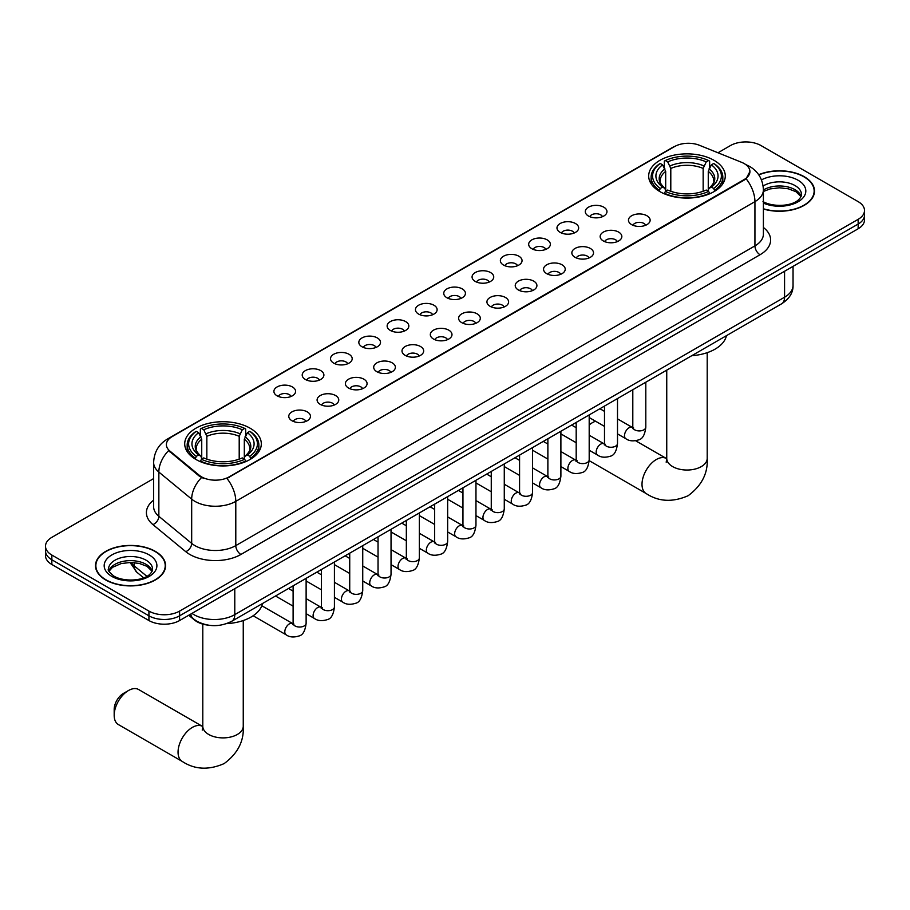 <?xml version="1.0" encoding="UTF-8"?>
<svg xmlns="http://www.w3.org/2000/svg" width="910" height="910" viewBox="0 0 910 910"><rect width="100%" height="100%" fill="white"/><g stroke="black" fill="none" stroke-linecap="round" stroke-linejoin="round"><path stroke-width="1.36" d="M250.102 428.2A38.3 22.113 0 0 0 208.367 423.4A38.3 22.113 0 0 0 184.719 443.83A38.3 22.113 0 0 0 195.946 459.47A38.3 22.113 0 0 0 237.681 464.259A38.3 22.113 0 0 0 261.318 443.83A38.3 22.113 0 0 0 250.102 428.2M714.054 160.342A38.3 22.113 0 0 0 672.319 155.542A38.3 22.113 0 0 0 648.682 175.971A38.3 22.113 0 0 0 659.898 191.612A38.3 22.113 0 0 0 701.633 196.401A38.3 22.113 0 0 0 725.281 175.971A38.3 22.113 0 0 0 714.054 160.342M588.463 216.034A10.84 6.256 180 0 1 586.313 214.26A10.84 6.256 180 0 1 589.908 206.49A10.84 6.256 180 0 1 603.796 207.184A10.84 6.256 180 0 1 605.946 214.26A10.84 6.256 180 0 1 588.463 216.034M602.477 216.682A6.506 3.754 0 0 0 600.725 214.851A6.506 3.754 0 0 0 594.321 213.907A6.506 3.754 0 0 0 589.782 216.682M560.162 232.38A10.84 6.256 180 0 1 558.001 230.605A10.84 6.256 180 0 1 561.595 222.825A10.84 6.256 180 0 1 575.484 223.53A10.84 6.256 180 0 1 577.634 230.605A10.84 6.256 180 0 1 560.162 232.38M574.164 233.028A6.506 3.754 0 0 0 572.424 231.197A6.506 3.754 0 0 0 566.009 230.241A6.506 3.754 0 0 0 561.481 233.028M531.85 248.714A10.84 6.256 180 0 1 529.7 246.951A10.84 6.256 180 0 1 533.283 239.171A10.84 6.256 180 0 1 547.183 239.865A10.84 6.256 180 0 1 549.333 246.951A10.84 6.256 180 0 1 531.85 248.714M545.852 249.363A6.506 3.754 0 0 0 544.112 247.543A6.506 3.754 0 0 0 537.708 246.587A6.506 3.754 0 0 0 533.169 249.363M503.537 265.06A10.84 6.256 180 0 1 501.387 263.297A10.84 6.256 180 0 1 504.982 255.517A10.84 6.256 180 0 1 518.871 256.211A10.84 6.256 180 0 1 521.02 263.297A10.84 6.256 180 0 1 503.537 265.06M517.551 265.709A6.506 3.754 0 0 0 515.799 263.877A6.506 3.754 0 0 0 509.395 262.933A6.506 3.754 0 0 0 504.857 265.709M475.236 281.406A10.84 6.256 180 0 1 473.086 279.632A10.84 6.256 180 0 1 476.669 271.863A10.84 6.256 180 0 1 490.558 272.556A10.84 6.256 180 0 1 492.719 279.632A10.84 6.256 180 0 1 475.236 281.406M489.239 282.055A6.506 3.754 0 0 0 487.498 280.223A6.506 3.754 0 0 0 481.094 279.279A6.506 3.754 0 0 0 476.556 282.055M446.924 297.752A10.84 6.256 180 0 1 444.774 295.977A10.84 6.256 180 0 1 448.368 288.197A10.84 6.256 180 0 1 462.257 288.902A10.84 6.256 180 0 1 464.407 295.977A10.84 6.256 180 0 1 446.924 297.752M460.938 298.4A6.506 3.754 0 0 0 459.186 296.569A6.506 3.754 0 0 0 452.782 295.613A6.506 3.754 0 0 0 448.243 298.4M418.623 314.087A10.84 6.256 180 0 1 416.473 312.323A10.84 6.256 180 0 1 420.056 304.543A10.84 6.256 180 0 1 433.945 305.237A10.84 6.256 180 0 1 436.095 312.323A10.84 6.256 180 0 1 418.623 314.087M432.625 314.746A6.506 3.754 0 0 0 430.885 312.915A6.506 3.754 0 0 0 424.481 311.959A6.506 3.754 0 0 0 419.942 314.746M390.31 330.432A10.84 6.256 180 0 1 388.161 328.669A10.84 6.256 180 0 1 391.755 320.889A10.84 6.256 180 0 1 405.644 321.583A10.84 6.256 180 0 1 407.794 328.669A10.84 6.256 180 0 1 390.31 330.432M404.324 331.081A6.506 3.754 0 0 0 402.573 329.261A6.506 3.754 0 0 0 396.168 328.305A6.506 3.754 0 0 0 391.63 331.081M362.009 346.778A10.84 6.256 180 0 1 359.848 345.004A10.84 6.256 180 0 1 363.443 337.235A10.84 6.256 180 0 1 377.332 337.928A10.84 6.256 180 0 1 379.481 345.004A10.84 6.256 180 0 1 362.009 346.778M376.012 347.427A6.506 3.754 0 0 0 374.272 345.595A6.506 3.754 0 0 0 367.856 344.651A6.506 3.754 0 0 0 363.329 347.427M333.697 363.124A10.84 6.256 180 0 1 331.547 361.35A10.84 6.256 180 0 1 335.142 353.569A10.84 6.256 180 0 1 349.03 354.274A10.84 6.256 180 0 1 351.18 361.35A10.84 6.256 180 0 1 333.697 363.124M347.711 363.772A6.506 3.754 0 0 0 345.959 361.941A6.506 3.754 0 0 0 339.555 360.986A6.506 3.754 0 0 0 335.016 363.772M305.385 379.47A10.84 6.256 180 0 1 303.235 377.695A10.84 6.256 180 0 1 306.829 369.915A10.84 6.256 180 0 1 320.718 370.609A10.84 6.256 180 0 1 322.868 377.695A10.84 6.256 180 0 1 305.385 379.47M319.399 380.118A6.506 3.754 0 0 0 317.658 378.287A6.506 3.754 0 0 0 311.243 377.332A6.506 3.754 0 0 0 306.715 380.118M277.084 395.804A10.84 6.256 180 0 1 274.934 394.041A10.84 6.256 180 0 1 278.517 386.261A10.84 6.256 180 0 1 292.406 386.955A10.84 6.256 180 0 1 294.567 394.041A10.84 6.256 180 0 1 277.084 395.804M291.086 396.453A6.506 3.754 0 0 0 289.346 394.633A6.506 3.754 0 0 0 282.942 393.677A6.506 3.754 0 0 0 278.403 396.453M631.642 224.622A10.84 6.256 180 0 1 629.492 222.848A10.84 6.256 180 0 1 633.076 215.067A10.84 6.256 180 0 1 646.964 215.772A10.84 6.256 180 0 1 649.114 222.848A10.84 6.256 180 0 1 631.642 224.622M645.645 225.27A6.506 3.754 0 0 0 643.905 223.439A6.506 3.754 0 0 0 637.5 222.484A6.506 3.754 0 0 0 632.962 225.27M603.33 240.957A10.84 6.256 180 0 1 601.18 239.194A10.84 6.256 180 0 1 604.775 231.413A10.84 6.256 180 0 1 618.663 232.107A10.84 6.256 180 0 1 620.813 239.194A10.84 6.256 180 0 1 603.33 240.957M617.344 241.605A6.506 3.754 0 0 0 615.592 239.785A6.506 3.754 0 0 0 609.188 238.829A6.506 3.754 0 0 0 604.649 241.605M575.029 257.302A10.84 6.256 180 0 1 572.879 255.539A10.84 6.256 180 0 1 576.462 247.759A10.84 6.256 180 0 1 590.351 248.453A10.84 6.256 180 0 1 592.501 255.539A10.84 6.256 180 0 1 575.029 257.302M589.032 257.951A6.506 3.754 0 0 0 587.291 256.119A6.506 3.754 0 0 0 580.887 255.175A6.506 3.754 0 0 0 576.348 257.951M546.717 273.648A10.84 6.256 180 0 1 544.567 271.874A10.84 6.256 180 0 1 548.161 264.105A10.84 6.256 180 0 1 562.05 264.799A10.84 6.256 180 0 1 564.2 271.874A10.84 6.256 180 0 1 546.717 273.648M560.731 274.297A6.506 3.754 0 0 0 558.979 272.465A6.506 3.754 0 0 0 552.575 271.51A6.506 3.754 0 0 0 548.036 274.297M518.416 289.994A10.84 6.256 180 0 1 516.254 288.22A10.84 6.256 180 0 1 519.849 280.439A10.84 6.256 180 0 1 533.738 281.144A10.84 6.256 180 0 1 535.888 288.22A10.84 6.256 180 0 1 518.416 289.994M532.418 290.643A6.506 3.754 0 0 0 530.678 288.811A6.506 3.754 0 0 0 524.262 287.856A6.506 3.754 0 0 0 519.735 290.643M490.103 306.329A10.84 6.256 180 0 1 487.953 304.566A10.84 6.256 180 0 1 491.548 296.785A10.84 6.256 180 0 1 505.437 297.479A10.84 6.256 180 0 1 507.587 304.566A10.84 6.256 180 0 1 490.103 306.329M504.117 306.977A6.506 3.754 0 0 0 502.365 305.157A6.506 3.754 0 0 0 495.961 304.202A6.506 3.754 0 0 0 491.423 306.977M461.791 322.675A10.84 6.256 180 0 1 459.641 320.911A10.84 6.256 180 0 1 463.236 313.131A10.84 6.256 180 0 1 477.124 313.825A10.84 6.256 180 0 1 479.274 320.911A10.84 6.256 180 0 1 461.791 322.675M475.805 323.323A6.506 3.754 0 0 0 474.064 321.492A6.506 3.754 0 0 0 467.649 320.548A6.506 3.754 0 0 0 463.122 323.323M433.49 339.021A10.84 6.256 180 0 1 431.34 337.246A10.84 6.256 180 0 1 434.923 329.477A10.84 6.256 180 0 1 448.812 330.171A10.84 6.256 180 0 1 450.973 337.246A10.84 6.256 180 0 1 433.49 339.021M447.492 339.669A6.506 3.754 0 0 0 445.752 337.837A6.506 3.754 0 0 0 439.348 336.893A6.506 3.754 0 0 0 434.809 339.669M405.177 355.366A10.84 6.256 180 0 1 403.028 353.592A10.84 6.256 180 0 1 406.622 345.811A10.84 6.256 180 0 1 420.511 346.517A10.84 6.256 180 0 1 422.661 353.592A10.84 6.256 180 0 1 405.177 355.366M419.191 356.015A6.506 3.754 0 0 0 417.44 354.183A6.506 3.754 0 0 0 411.036 353.228A6.506 3.754 0 0 0 406.497 356.015M376.876 371.701A10.84 6.256 180 0 1 374.727 369.938A10.84 6.256 180 0 1 378.31 362.157A10.84 6.256 180 0 1 392.199 362.851A10.84 6.256 180 0 1 394.349 369.938A10.84 6.256 180 0 1 376.876 371.701M390.879 372.349A6.506 3.754 0 0 0 389.139 370.529A6.506 3.754 0 0 0 382.735 369.574A6.506 3.754 0 0 0 378.196 372.349M348.564 388.047A10.84 6.256 180 0 1 346.414 386.284A10.84 6.256 180 0 1 350.009 378.503A10.84 6.256 180 0 1 363.898 379.197A10.84 6.256 180 0 1 366.048 386.284A10.84 6.256 180 0 1 348.564 388.047M362.578 388.695A6.506 3.754 0 0 0 360.826 386.864A6.506 3.754 0 0 0 354.422 385.92A6.506 3.754 0 0 0 349.884 388.695M320.263 404.393A10.84 6.256 180 0 1 318.113 402.618A10.84 6.256 180 0 1 321.696 394.849A10.84 6.256 180 0 1 335.585 395.543A10.84 6.256 180 0 1 337.735 402.618A10.84 6.256 180 0 1 320.263 404.393M334.266 405.041A6.506 3.754 0 0 0 332.525 403.21A6.506 3.754 0 0 0 326.11 402.265A6.506 3.754 0 0 0 321.583 405.041M291.951 420.738A10.84 6.256 180 0 1 289.801 418.964A10.84 6.256 180 0 1 293.395 411.183A10.84 6.256 180 0 1 307.284 411.889A10.84 6.256 180 0 1 309.434 418.964A10.84 6.256 180 0 1 291.951 420.738M305.965 421.387A6.506 3.754 0 0 0 304.213 419.555A6.506 3.754 0 0 0 297.809 418.6A6.506 3.754 0 0 0 293.27 421.387M741.605 162.321A19.508 11.261 180 0 1 744.209 163.584A19.508 11.261 180 0 1 749.92 171.546A19.508 11.261 180 0 1 744.209 179.509L229.149 476.874A19.508 11.261 180 0 1 199.381 475.373L169.92 451.076A19.508 11.261 180 0 1 166.382 444.615A19.508 11.261 180 0 1 172.104 436.652L674.538 146.578A19.508 11.261 180 0 1 699.528 145.316L741.605 162.321M208.254 625.159A21.681 12.512 180 0 1 194.547 620.051L188.734 615.262M763.399 209.004A35.046 20.236 0 0 0 814.507 191.02A35.046 20.236 0 0 0 804.247 176.711A35.046 20.236 0 0 0 758.69 174.72M155.314 551.358A35.046 20.236 0 0 0 117.128 546.978A35.046 20.236 0 0 0 95.493 565.667A35.046 20.236 0 0 0 105.753 579.977A35.046 20.236 0 0 0 143.951 584.368A35.046 20.236 0 0 0 165.586 565.667A35.046 20.236 0 0 0 155.314 551.358M749.92 171.546L746.098 178.724L744.209 180.089L226.954 478.444A25.287 14.605 60 0 1 235.792 501.364A28.904 16.687 180 0 1 194.922 501.364A28.904 16.687 180 0 1 191.68 499.135L158.852 472.062A28.904 16.687 180 0 1 153.631 462.496L153.631 506.745A28.904 16.687 0 0 0 158.852 516.311L191.68 543.384A28.904 16.687 0 0 0 194.922 545.613A28.904 16.687 0 0 0 235.792 545.613L754.936 245.893A28.904 16.687 0 0 0 763.399 234.086L763.399 189.837A28.904 16.687 180 0 1 754.936 201.633A25.287 14.605 -120 0 0 746.098 178.724M153.631 478.592L51.847 537.355A21.681 12.512 0 0 0 45.5 546.205L45.5 555.646A21.681 12.512 0 0 0 51.847 564.496L148.933 620.54L148.933 615.82A21.681 12.512 0 0 0 179.588 615.82L858.153 224.053A21.681 12.512 0 0 0 864.5 215.204A21.681 12.512 0 0 1 858.153 224.053L179.588 615.82A21.681 12.512 0 0 1 148.933 615.82L51.847 559.775L148.933 615.82L148.933 611.099A21.681 12.512 0 0 0 179.588 611.099L858.153 219.333A21.681 12.512 0 0 0 864.5 210.483A21.681 12.512 0 0 0 858.153 201.633L761.067 145.589A21.681 12.512 0 0 0 730.411 145.589L717.967 152.766M45.5 550.925A21.681 12.512 0 0 0 51.847 559.775A21.681 12.512 0 0 1 45.5 550.925M203.76 478.444L199.381 476.226L168.6 450.598A25.287 16.915 129.5 0 0 158.852 472.062L158.852 516.311A7.223 4.834 -50.5 0 1 152.937 524.604A36.127 20.862 180 0 1 153.631 500.125M45.5 546.205A21.681 12.512 0 0 0 51.847 555.054L148.933 611.099M148.933 620.54A21.681 12.512 0 0 0 179.588 620.54L858.153 228.774A21.681 12.512 0 0 0 864.5 219.924L864.5 210.483M763.399 208.765A34.682 20.02 0 0 0 814.143 191.02A34.682 20.02 0 0 0 803.985 176.858A34.682 20.02 0 0 0 758.826 174.925M106.015 579.829A34.682 20.02 0 0 0 143.814 584.174A34.682 20.02 0 0 0 165.222 565.667A34.682 20.02 0 0 0 155.064 551.505A34.682 20.02 0 0 0 117.265 547.172A34.682 20.02 0 0 0 95.857 565.667A34.682 20.02 0 0 0 106.015 579.829M595.595 421.239A20.236 11.682 120 0 0 592.444 422.661L589.191 424.538L592.444 422.661A20.236 11.682 120 0 0 589.191 424.97M659.204 191.202L660.239 188.461A34.398 19.861 0 0 1 660.239 163.481L662.605 164.846A31.076 17.938 0 0 0 662.605 187.096L664.937 188.427L665.688 191.214M665.688 190.076L665.688 171.399L662.605 164.846M664.323 167.804L664.323 161.115L665.346 160.535A34.398 19.861 0 0 1 708.606 160.535L706.24 161.9A31.076 17.938 0 0 0 667.712 161.9L670.795 168.441L670.795 191.293M703.157 191.293L703.157 168.441L706.24 161.9M691.759 355.696A39.744 22.943 0 0 0 726.43 335.676M664.323 193.182A35.843 20.691 0 0 0 709.641 193.182L708.606 191.407A34.398 19.861 0 0 1 665.346 191.407L664.323 193.796M709.641 193.796L709.641 193.182M660.239 163.481L659.204 164.073A35.843 20.691 0 0 0 651.139 177.154A35.843 20.691 0 0 0 659.204 190.236M708.606 160.535L709.641 161.115L709.641 167.804M665.346 191.407L667.712 190.042A31.076 17.938 0 0 0 706.24 190.042L708.606 191.407M662.605 187.096L660.239 188.461M667.712 161.9L665.346 160.535M664.937 168.873A27.8 16.05 0 0 0 664.937 188.427L665.062 188.506C661.115 184.696 659.511 182.102 660.239 180.737A26.731 15.436 0 0 1 665.688 171.399M714.748 190.236A35.843 20.691 0 0 0 722.824 177.154A35.843 20.691 0 0 0 714.748 164.073L713.724 163.481A34.398 19.861 0 0 1 713.724 188.461L714.748 191.202M713.724 188.461L711.358 187.096A31.076 17.938 0 0 0 711.358 164.846L713.724 163.481M711.358 164.846L708.264 171.399L708.264 190.076L709.015 188.427L711.358 187.096M708.264 171.399A26.731 15.436 0 0 1 713.713 180.737C714.441 182.102 712.837 184.696 708.89 188.506L709.015 188.427A27.8 16.05 0 0 0 709.015 168.873M708.264 191.214L708.264 190.076M114.182 715.294L114.182 709.402A13.002 7.507 -60 0 1 123.385 693.465L128.492 690.519A20.236 11.682 120 0 0 114.182 715.294A20.236 11.682 120 0 0 118.38 724.565L182.25 761.442A20.236 11.682 -60 0 1 179.145 745.222A20.236 11.682 -60 0 1 192.363 727.397A20.236 11.682 -60 0 1 202.486 726.396L202.782 726.567M195.252 459.061L196.276 456.32A34.398 19.861 0 0 1 196.276 431.34L198.642 432.705A31.076 17.938 0 0 0 198.642 454.954L200.985 456.285L201.736 459.072M201.736 457.935L201.736 439.257L198.642 432.705M200.359 435.674L200.359 428.985L201.394 428.394A34.398 19.861 0 0 1 244.654 428.394L242.287 429.759A31.076 17.938 0 0 0 203.76 429.759L206.843 436.311L206.843 459.152M239.205 459.152L239.205 436.311L242.287 429.759M226.567 623.634A39.744 22.943 0 0 0 262.478 603.535M200.359 461.051A35.843 20.691 0 0 0 245.677 461.051L244.654 459.277A34.398 19.861 0 0 1 201.394 459.277L200.359 461.654M245.677 461.654L245.677 461.051M196.276 431.34L195.252 431.932A35.843 20.691 0 0 0 187.176 445.013A35.843 20.691 0 0 0 195.252 458.094M244.654 428.394L245.677 428.985L245.677 435.674M201.394 459.277L203.76 457.912A31.076 17.938 0 0 0 242.287 457.912L244.654 459.277M198.642 454.954L196.276 456.32M203.76 429.759L201.394 428.394M200.985 436.732A27.8 16.05 0 0 0 200.985 456.285L201.11 456.376C197.163 452.554 195.559 449.961 196.287 448.596A26.731 15.436 0 0 1 201.736 439.257M250.796 458.094A35.843 20.691 0 0 0 258.861 445.013A35.843 20.691 0 0 0 250.796 431.932L249.761 431.34A34.398 19.861 0 0 1 249.761 456.32L250.796 459.061M249.761 456.32L247.395 454.954A31.076 17.938 0 0 0 247.395 432.705L249.761 431.34M247.395 432.705L244.312 439.257L244.312 457.935L245.063 456.285L247.395 454.954M244.312 439.257A26.731 15.436 0 0 1 249.761 448.596C250.489 449.972 248.874 452.566 244.938 456.376L245.063 456.285A27.8 16.05 0 0 0 245.063 436.732M244.312 459.072L244.312 457.935M202.486 726.396L138.616 689.518A20.236 11.682 120 0 0 128.492 690.519L123.385 693.465M169.92 451.076L169.92 451.929M199.381 475.373L199.381 476.226M229.149 476.874L229.149 477.454M744.209 179.509L744.209 180.089M240.911 554.463A7.223 4.175 60 0 1 235.792 545.613L235.792 501.364L754.936 201.633L754.936 245.893A7.223 4.175 60 0 0 760.043 254.743L240.911 554.463A36.127 20.862 180 0 1 189.815 554.463A36.127 20.862 180 0 1 185.765 551.676L152.937 524.604M746.052 164.676A25.287 11.841 112 0 0 745.711 164.551L749.692 166.462C758.348 171.649 762.91 179.441 763.399 189.837M169.954 438.131A25.287 14.605 -120 0 0 167.326 439.109C158.681 444.308 154.12 452.099 153.631 462.496M167.326 439.109L672.41 147.511A25.287 14.605 60 0 1 674.333 146.692M201.531 477.568A25.287 16.915 129.5 0 0 191.68 499.135L191.68 543.384A7.223 4.834 -50.5 0 1 185.765 551.676M763.399 227.477A36.127 20.862 180 0 1 760.043 254.743M179.588 611.099L179.588 620.54M858.153 219.333L858.153 228.774M51.847 555.054L51.847 564.496M191.953 613.397A28.904 16.687 0 0 0 193.898 614.637A28.904 16.687 0 0 0 234.78 614.637L784.568 297.217A28.904 16.687 0 0 0 793.042 285.421C793.247 292.588 789.425 298.73 781.576 303.838L231.777 621.257A14.458 8.349 60 0 0 234.78 614.637L234.78 588.679M784.568 271.26L784.568 297.217A14.458 8.349 60 0 1 781.576 303.838M190.781 614.079A14.458 9.669 129.5 0 0 193.307 618.777L188.916 615.16M131.051 562.46A28.904 16.687 0 0 0 134.259 565.918L134.259 562.63M143.632 577.816L136.909 572.276A14.458 9.669 129.5 0 1 134.259 565.918L146.863 576.303M801.118 196.378A22.022 12.717 0 0 0 795.033 189.701A22.022 12.717 0 0 0 763.399 189.985M762.989 201.565C774.308 208.185 799.492 206.343 801.482 194.558A22.022 12.717 0 0 0 795.033 185.572A22.022 12.717 0 0 0 763.126 186.027M763.399 203.089A26.356 15.22 0 0 0 799.276 201.053A26.356 15.22 0 0 0 798.104 180.26A26.356 15.22 0 0 0 761.465 179.896M152.198 571.025A22.022 12.717 0 0 0 146.112 564.348A22.022 12.717 0 0 0 123.999 561.197A22.022 12.717 0 0 0 108.881 571.025M146.112 560.219A22.022 12.717 0 0 0 122.111 557.466A22.022 12.717 0 0 0 108.517 569.216C107.357 569.887 109.211 572.231 114.069 576.223C125.387 582.844 150.571 580.99 152.561 569.216A22.022 12.717 0 0 0 146.112 560.219M111.896 576.428A26.356 15.22 0 0 0 149.183 576.428A26.356 15.22 0 0 0 149.183 554.907A26.356 15.22 0 0 0 111.896 554.907A26.356 15.22 0 0 0 111.896 576.428M707.207 352.671L707.207 458.356A20.236 11.682 180 0 1 701.28 466.614A20.236 11.682 180 0 1 672.672 466.614A20.236 11.682 180 0 1 666.746 458.356L666.2 462.235M707.207 458.356C708.082 473.211 701.724 485.667 688.119 495.722C672.615 502.479 658.635 501.763 646.202 493.573A20.236 11.682 -60 0 1 643.097 477.363A20.236 11.682 -60 0 1 656.315 459.527A20.236 11.682 -60 0 1 666.438 458.526L666.746 458.708M703.157 168.441A26.731 15.436 0 0 0 670.795 168.441M703.908 165.927A27.8 16.05 0 0 0 670.044 165.927M243.254 620.529L243.254 726.214A20.236 11.682 180 0 1 237.328 734.472A20.236 11.682 180 0 1 208.72 734.472A20.236 11.682 180 0 1 202.793 726.214L202.248 730.093M239.205 436.311A26.731 15.436 0 0 0 206.843 436.311M239.956 433.786A27.8 16.05 0 0 0 206.092 433.786M645.804 382.223L645.804 427.165A6.506 3.754 180 0 1 643.609 429.986A6.506 3.754 180 0 1 634.702 429.827A6.506 3.754 180 0 1 632.803 427.165L632.598 428.576L633.178 428.098M645.804 427.165C644.917 434.718 642.574 438.938 638.797 439.826C633.417 441.486 629.106 441.111 625.83 438.7A6.506 3.754 -60 0 1 624.84 433.49A6.506 3.754 -60 0 1 629.083 427.757A6.506 3.754 -60 0 1 629.379 427.598A6.506 3.754 -60 0 1 632.336 427.438L633.656 427.962M617.503 398.569L617.503 443.511A6.506 3.754 180 0 1 615.296 446.332A6.506 3.754 180 0 1 606.401 446.173A6.506 3.754 180 0 1 604.49 443.511L604.285 444.922L604.866 444.433M617.503 443.511C616.605 451.064 614.273 455.284 610.485 456.172C605.116 457.832 600.793 457.457 597.529 455.046A6.506 3.754 -60 0 1 596.528 449.836A6.506 3.754 -60 0 1 600.782 444.103A6.506 3.754 -60 0 1 601.066 443.943A6.506 3.754 -60 0 1 604.035 443.784L605.355 444.308M589.191 414.903L589.191 459.857A6.506 3.754 180 0 1 586.995 462.667A6.506 3.754 180 0 1 578.089 462.507A6.506 3.754 180 0 1 576.189 459.857L575.973 461.256L576.565 460.778M589.191 459.857C588.304 467.41 585.96 471.63 582.173 472.506C576.803 474.178 572.481 473.803 569.216 471.391A6.506 3.754 -60 0 1 568.227 466.182A6.506 3.754 -60 0 1 572.47 460.449A6.506 3.754 -60 0 1 572.754 460.289A6.506 3.754 -60 0 1 575.723 460.119L577.042 460.642M560.89 431.249L560.89 476.203A6.506 3.754 180 0 1 558.683 479.013A6.506 3.754 180 0 1 549.788 478.853A6.506 3.754 180 0 1 547.877 476.203L547.672 477.602L548.252 477.124M560.89 476.203C559.991 483.756 557.659 487.965 553.871 488.852C548.502 490.513 544.18 490.137 540.915 487.726A6.506 3.754 -60 0 1 539.914 482.516A6.506 3.754 -60 0 1 544.169 476.783A6.506 3.754 -60 0 1 544.453 476.635A6.506 3.754 -60 0 1 547.41 476.465L548.73 476.988M532.577 447.595L532.577 492.537A6.506 3.754 180 0 1 530.371 495.358A6.506 3.754 180 0 1 521.476 495.199A6.506 3.754 180 0 1 519.576 492.537L519.36 493.948L519.94 493.47M532.577 492.537C531.69 500.09 529.347 504.311 525.559 505.198C520.19 506.859 515.868 506.483 512.603 504.072A6.506 3.754 -60 0 1 511.602 498.862A6.506 3.754 -60 0 1 515.856 493.129A6.506 3.754 -60 0 1 516.141 492.981A6.506 3.754 -60 0 1 519.11 492.81L520.429 493.334M504.276 463.941L504.276 508.883A6.506 3.754 180 0 1 502.07 511.704A6.506 3.754 180 0 1 493.174 511.545A6.506 3.754 180 0 1 491.263 508.883L491.059 510.294L491.639 509.805M504.276 508.883C503.378 516.436 501.046 520.657 497.258 521.544C491.878 523.204 487.567 522.829 484.302 520.418A6.506 3.754 -60 0 1 483.301 515.208A6.506 3.754 -60 0 1 487.544 509.475A6.506 3.754 -60 0 1 487.84 509.316A6.506 3.754 -60 0 1 490.797 509.156L492.117 509.68M475.964 480.275L475.964 525.229A6.506 3.754 180 0 1 473.757 528.05A6.506 3.754 180 0 1 464.862 527.88A6.506 3.754 180 0 1 462.951 525.229L462.746 526.628L463.326 526.151M475.964 525.229C475.077 532.782 472.734 537.002 468.946 537.878C463.577 539.55 459.254 539.175 455.99 536.764A6.506 3.754 -60 0 1 454.989 531.554A6.506 3.754 -60 0 1 459.243 525.821A6.506 3.754 -60 0 1 459.527 525.661A6.506 3.754 -60 0 1 462.496 525.491L463.816 526.014M447.652 496.621L447.652 541.575A6.506 3.754 180 0 1 445.456 544.385A6.506 3.754 180 0 1 436.55 544.226A6.506 3.754 180 0 1 434.65 541.575L434.445 542.974L435.025 542.496M447.652 541.575C446.764 549.128 444.421 553.337 440.645 554.224C435.264 555.885 430.953 555.51 427.677 553.098A6.506 3.754 -60 0 1 426.688 547.888A6.506 3.754 -60 0 1 430.93 542.167A6.506 3.754 -60 0 1 431.226 542.007A6.506 3.754 -60 0 1 434.184 541.837L435.503 542.36M419.351 512.967L419.351 557.91A6.506 3.754 180 0 1 417.144 560.731A6.506 3.754 180 0 1 408.249 560.571A6.506 3.754 180 0 1 406.338 557.91L406.133 559.32L406.713 558.842M419.351 557.91C418.452 565.463 416.12 569.683 412.332 570.57C406.963 572.231 402.641 571.855 399.376 569.444A6.506 3.754 -60 0 1 398.375 564.234A6.506 3.754 -60 0 1 402.629 558.501A6.506 3.754 -60 0 1 402.914 558.353A6.506 3.754 -60 0 1 405.883 558.183L407.202 558.706M391.038 529.313L391.038 574.255A6.506 3.754 180 0 1 388.843 577.077A6.506 3.754 180 0 1 379.936 576.917A6.506 3.754 180 0 1 378.037 574.255L377.821 575.666L378.412 575.177M391.038 574.255C390.151 581.808 387.808 586.029 384.02 586.916C378.651 588.577 374.34 588.201 371.064 585.79A6.506 3.754 -60 0 1 370.074 580.58A6.506 3.754 -60 0 1 374.317 574.847A6.506 3.754 -60 0 1 374.613 574.688A6.506 3.754 -60 0 1 377.57 574.529L378.89 575.052M362.737 545.647L362.737 590.601A6.506 3.754 180 0 1 360.531 593.422A6.506 3.754 180 0 1 351.635 593.252A6.506 3.754 180 0 1 349.724 590.601L349.52 592L350.1 591.523M362.737 590.601C361.839 598.154 359.507 602.374 355.719 603.25C350.35 604.922 346.027 604.547 342.763 602.136A6.506 3.754 -60 0 1 341.762 596.926A6.506 3.754 -60 0 1 346.016 591.193A6.506 3.754 -60 0 1 346.3 591.034A6.506 3.754 -60 0 1 349.258 590.863L350.589 591.386M334.425 561.993L334.425 606.947A6.506 3.754 180 0 1 332.23 609.757A6.506 3.754 180 0 1 323.323 609.598A6.506 3.754 180 0 1 321.423 606.947L321.207 608.346L321.787 607.869M334.425 606.947C333.538 614.5 331.195 618.709 327.407 619.596C322.038 621.257 317.715 620.882 314.45 618.481A6.506 3.754 -60 0 1 313.461 613.26A6.506 3.754 -60 0 1 317.704 607.539A6.506 3.754 -60 0 1 317.988 607.38A6.506 3.754 -60 0 1 320.957 607.209L322.276 607.732M306.124 578.339L306.124 623.282A6.506 3.754 180 0 1 303.917 626.103A6.506 3.754 180 0 1 295.022 625.943A6.506 3.754 180 0 1 293.111 623.282L292.906 624.692L293.486 624.214M306.124 623.282C305.225 630.835 302.893 635.055 299.106 635.942C293.737 637.603 289.414 637.228 286.149 634.816A6.506 3.754 -60 0 1 285.149 629.606A6.506 3.754 -60 0 1 289.391 623.873A6.506 3.754 -60 0 1 289.687 623.725A6.506 3.754 -60 0 1 292.645 623.555L293.964 624.078M672.41 147.511L677.051 145.35M231.777 621.257C220.152 627.104 208.526 627.104 196.89 621.257L193.307 618.777M793.042 285.421L793.042 266.368M136.909 572.276L130.028 562.46M801.016 196.628L795.932 191.68L788.185 188.757L779.438 187.801L770.122 188.905L763.399 191.453M814.143 193.921L814.143 191.02M152.095 571.275L147.011 566.338L139.264 563.415L130.517 562.46L121.201 563.563L112.499 567.339L108.984 571.275M165.222 568.568L165.222 565.667M95.857 568.568L95.857 565.667M646.202 493.573L589.179 460.653M651.139 183.763L651.139 177.154M722.824 183.763L722.824 177.154M666.438 458.526L635.715 440.793M666.746 370.131L666.746 458.356M243.254 726.214C244.13 741.07 237.76 753.526 224.156 763.581C208.652 770.338 194.683 769.621 182.25 761.442M187.176 451.622L187.176 445.013M258.861 451.622L258.861 445.013M202.793 624.112L202.793 726.214M625.83 438.7L617.503 433.888M604.49 426.38L589.191 417.542M632.803 389.73L632.803 427.165M632.336 427.438L617.503 418.873M604.49 411.365L599.917 408.715M597.529 455.046L589.191 450.234M576.189 442.726L560.89 433.888M604.49 406.076L604.49 443.511M604.035 443.784L589.191 435.219M576.189 427.7L571.605 425.061M569.216 471.391L560.89 466.58M547.877 459.072L532.577 450.234M576.189 422.422L576.189 459.857M575.723 460.119L560.89 451.553M547.877 444.046L543.304 441.407M540.915 487.726L532.577 482.926M519.576 475.407L504.276 466.58M547.877 438.757L547.877 476.203M547.41 476.465L532.577 467.899M519.576 460.392L514.992 457.753M512.603 504.072L504.276 499.26M491.263 491.753L475.964 482.926M519.576 455.102L519.576 492.537M519.11 492.81L504.276 484.245M491.263 476.738L486.679 474.087M484.302 520.418L475.964 515.606M462.951 508.099L447.652 499.26M491.263 471.448L491.263 508.883M490.797 509.156L475.964 500.591M462.951 493.072L458.378 490.433M455.99 536.764L447.652 531.952M434.65 524.444L419.351 515.606M462.951 487.794L462.951 525.229M462.496 525.491L447.652 516.925M434.65 509.418L430.066 506.779M427.677 553.098L419.351 548.298M406.338 540.779L391.038 531.952M434.65 504.129L434.65 541.575M434.184 541.837L419.351 533.271M406.338 525.764L401.765 523.125M399.376 569.444L391.038 564.632M378.037 557.125L362.737 548.298M406.338 520.475L406.338 557.91M405.883 558.183L391.038 549.617M378.037 542.11L373.453 539.459M371.064 585.79L362.737 580.978M349.724 573.471L334.425 564.632M378.037 536.82L378.037 574.255M377.57 574.529L362.737 565.963M349.724 558.456L345.152 555.805M342.763 602.136L334.425 597.324M321.423 589.816L306.124 580.978M349.724 553.166L349.724 590.601M349.258 590.863L334.425 582.298M321.423 574.79L316.839 572.151M314.45 618.481L306.124 613.67M293.111 606.151L275.525 596.005M321.423 569.501L321.423 606.947M320.957 607.209L306.124 598.643M293.111 591.136L288.538 588.497M286.149 634.816L253.128 615.763M293.111 585.847L293.111 623.282M292.645 623.555L261.818 605.753"/></g></svg>
